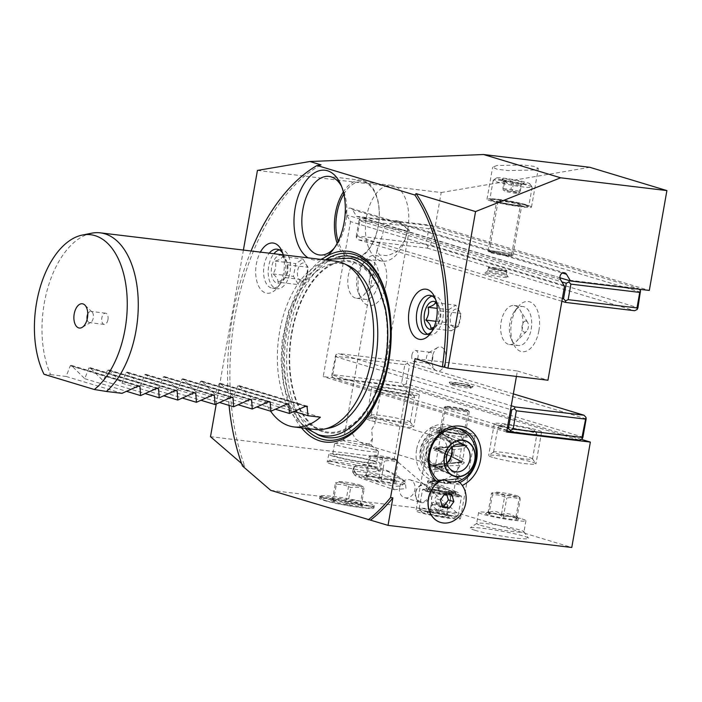 <?xml version="1.0" encoding="UTF-8"?>
<svg xmlns="http://www.w3.org/2000/svg" width="702" height="702" viewBox="0 0 702 702"><rect width="100%" height="100%" fill="white"/><g stroke="black" fill="none" stroke-linecap="round" stroke-linejoin="round"><path stroke-width="0.53" stroke-dasharray="3.51 2.63" d="M427.123 512.714L430.265 510.529L431.256 503.448L431.809 504.343L440.426 506.212L448.481 507.186L447.929 506.282L446.525 514.233C447.016 512.811 447.2 513.109 447.077 515.128C444.699 513.092 442.014 512.767 439.022 514.162C436.451 511.819 433.582 511.196 430.414 512.293C430.528 510.275 430.344 509.977 429.852 511.389C432.844 509.994 435.53 510.319 437.908 512.355C441.084 511.267 443.954 511.89 446.525 514.233L447.025 513.381L449.315 516.628A11.302 0.913 10 0 0 447.507 515.865A11.302 0.913 10 0 0 435.53 513.373A11.302 0.913 10 0 0 427.123 512.714A11.302 0.913 10 0 0 428.904 513.627A11.302 0.913 10 0 0 441.751 516.242A11.302 0.913 10 0 0 449.315 516.628M424.245 513.065A16.953 1.369 -170 0 1 421.542 511.925A16.953 1.369 -170 0 1 432.888 512.495A16.953 1.369 -170 0 1 452.158 516.426A16.953 1.369 -170 0 1 454.826 517.786A16.953 1.369 -170 0 1 442.225 516.804A16.953 1.369 -170 0 1 424.245 513.065M422.411 510.012A19.779 1.597 -170 0 1 419.252 508.678A19.779 1.597 -170 0 1 419.217 508.538A19.779 1.597 -170 0 1 433.239 509.459A19.779 1.597 -170 0 1 454.975 513.934A19.779 1.597 -170 0 1 458.169 515.408A19.779 1.597 -170 0 1 458.09 515.522A19.779 1.597 -170 0 1 443.383 514.373A19.779 1.597 -170 0 1 422.411 510.012M458.301 495.068A19.779 1.597 -170 0 1 461.46 496.402A19.779 1.597 -170 0 1 461.495 496.542A19.779 1.597 -170 0 1 447.472 495.621A19.779 1.597 -170 0 1 425.737 491.154A19.779 1.597 -170 0 1 422.543 489.671A19.779 1.597 -170 0 1 422.63 489.557A19.779 1.597 -170 0 1 437.337 490.716A19.779 1.597 -170 0 1 458.301 495.068M426.298 490.654A19.217 1.553 -170 0 1 423.28 489.11A19.217 1.553 -170 0 1 437.565 490.224A19.217 1.553 -170 0 1 457.932 494.462A19.217 1.553 -170 0 1 461.003 495.761A19.217 1.553 -170 0 1 448.148 495.103A19.217 1.553 -170 0 1 426.298 490.654M430.984 490.593A11.302 0.913 -170 0 0 432.809 491.435A11.302 0.913 10 0 0 445.235 493.989A11.302 0.913 10 0 0 453.246 494.515A11.302 0.913 10 0 0 451.421 493.673A11.302 0.913 -170 0 0 439.004 491.119A11.302 0.913 -170 0 0 430.984 490.593L445.805 406.546A11.302 0.913 10 0 0 447.63 407.397A11.302 0.913 10 0 0 463.048 410.363A11.302 0.913 10 0 0 468.067 410.477A11.302 0.913 10 0 0 468.041 410.398A11.302 0.913 10 0 0 466.242 409.635A11.302 0.913 10 0 0 450.824 406.669A11.302 0.913 10 0 0 445.858 406.484A11.302 0.913 10 0 0 445.805 406.546M450.219 407.362A12.153 0.983 10 0 0 444.875 407.16A12.153 0.983 10 0 0 450.614 409.117A12.153 0.983 10 0 0 463.364 411.328A12.153 0.983 10 0 0 468.734 411.372A12.153 0.983 10 0 0 450.219 407.362M446.323 408.081A12.715 1.027 -170 0 1 444.269 407.134A12.715 1.027 -170 0 1 453.281 407.73A12.715 1.027 -170 0 1 467.26 410.6A12.715 1.027 -170 0 1 469.313 411.556A12.715 1.027 -170 0 1 460.293 410.96A12.715 1.027 -170 0 1 446.323 408.081M463.346 432.792A12.715 1.027 10 0 0 449.377 429.914A12.715 1.027 10 0 0 440.356 429.326A12.715 1.027 10 0 0 442.409 430.273A12.715 1.027 10 0 0 456.379 433.152A12.715 1.027 10 0 0 465.4 433.739A12.715 1.027 10 0 0 463.346 432.792M434.266 429.299A22.604 1.825 -170 0 1 430.616 427.606A22.604 1.825 -170 0 1 446.647 428.659A22.604 1.825 -170 0 1 471.481 433.775A22.604 1.825 -170 0 1 475.14 435.459A22.604 1.825 -170 0 1 459.108 434.406A22.604 1.825 -170 0 1 434.266 429.299M456.809 516.988A22.604 1.825 10 0 0 431.976 511.872A22.604 1.825 10 0 0 415.944 510.819A22.604 1.825 10 0 0 419.594 512.504A22.604 1.825 10 0 0 444.436 517.62A22.604 1.825 10 0 0 460.468 518.673A22.604 1.825 10 0 0 456.809 516.988M270.744 490.365L456.818 512.758L571.77 547.481M474.921 530.273A29.668 2.404 10 0 0 508.652 537.153A29.668 2.404 10 0 0 528.501 538.153A29.668 2.404 10 0 0 523.762 536.152A29.668 2.404 10 0 0 492.313 529.615A29.668 2.404 10 0 0 470.252 527.886A29.668 2.404 10 0 0 474.921 530.273M369.48 505.923A27.597 2.229 10 0 0 339.198 499.684A27.597 2.229 10 0 0 319.594 498.385A27.597 2.229 10 0 0 324.052 500.456A27.597 2.229 10 0 0 354.405 506.695A27.597 2.229 10 0 0 373.938 507.976A27.597 2.229 10 0 0 369.48 505.923M251.062 251A192.155 107.45 -83.1 0 0 232.739 315.286A192.155 107.45 -83.1 0 0 229.071 405.396M283.204 254.861A25.29 14.145 96.9 0 1 283.713 272.253A25.29 14.145 96.9 0 1 277.272 287.802A25.29 14.145 96.9 0 1 261.047 289.821A25.29 14.145 96.9 0 1 256.353 263.996A25.29 14.145 96.9 0 1 260.389 252.115M301.448 427.825A96.077 53.721 96.9 0 1 284.705 330.984A96.077 53.721 96.9 0 1 321.7 259.494M320.665 259.371A45.209 25.281 96.9 0 1 308.178 257.871M559.933 277.773L356.519 216.33L352.492 209.635A4.238 3.501 106.8 0 0 350.737 208.222A4.238 3.501 106.8 0 0 346.016 211.855A4.238 3.501 106.8 0 0 346.525 214.926L350.552 221.613L323.218 376.605L406.949 386.679L394.234 458.801L210.495 436.688M356.519 216.33L435.319 225.807L649.297 290.444M257.441 170.41L441.189 192.523L435.319 225.807M243.401 250.07L216.251 404.045M569.638 280.247L638.487 288.531L431.239 225.93L362.39 217.646L569.462 280.651M441.189 192.523L589.82 167.304M241.567 463.478L244.796 466.268A192.155 107.45 96.9 0 1 235.065 315.567A192.155 107.45 96.9 0 1 321.025 164.882M244.796 466.268L242.471 465.988M456.818 512.758L394.234 458.801M394.059 489.706L405.984 488.618L405.37 482.186L388.601 471.718L365.742 465.286L354.896 465.821L352.983 470.805L361.574 478.404L394.059 489.706L392.567 485.995L369.515 479.694A25.43 2.053 -170 0 1 355.01 475.403A25.43 2.053 -170 0 1 378.861 477.351A25.43 2.053 -170 0 1 405.045 483.976L404.352 481.046L402.264 479.229C391.874 471.674 379.957 466.856 366.523 464.794L354.896 465.821M581.309 439.347L406.949 386.679M516.426 376.421L517.383 370.981L415.049 358.669M462.276 485.459A31.362 25.877 -73.2 0 1 462.188 485.503A22.604 18.656 -73.2 0 1 465.61 502.983A22.604 18.656 -73.2 0 1 440.54 522.411M506.625 432.002L323.218 376.605M506.853 430.721L334.029 378.518L402.869 386.802L579.554 440.172M517.383 370.981L547.955 380.221M564.522 286.249L350.552 221.613M386.056 284.573A25.29 14.145 -83.1 0 0 381.361 258.74A25.29 14.145 -83.1 0 0 365.137 260.767A25.29 14.145 -83.1 0 0 358.696 276.307A25.29 14.145 -83.1 0 0 360.67 297.841A25.29 14.145 -83.1 0 0 374.578 304.484A25.29 14.145 -83.1 0 0 386.056 284.573M538.89 330.739A25.29 14.145 -83.1 0 0 534.196 304.905A25.29 14.145 -83.1 0 0 517.971 306.932A25.29 14.145 -83.1 0 0 511.53 322.472A25.29 14.145 -83.1 0 0 513.513 344.006A25.29 14.145 -83.1 0 0 527.421 350.649A25.29 14.145 -83.1 0 0 538.89 330.739M445.63 360.995A12.232 6.844 -83.1 0 0 437.715 347.49A12.232 6.844 -83.1 0 0 432.397 356.993A12.232 6.844 -83.1 0 0 435.021 369.866A12.232 6.844 -83.1 0 0 445.63 360.995M378.343 283.09A19.638 10.986 -83.1 0 0 370.068 260.381A19.638 10.986 -83.1 0 0 362.1 264.601A19.638 10.986 -83.1 0 0 357.099 276.676A19.638 10.986 -83.1 0 0 358.634 293.392A19.638 10.986 -83.1 0 0 365.373 299.377A19.638 10.986 -83.1 0 0 378.343 283.09M279.308 249.912A19.638 10.986 96.9 0 1 281.686 249.745A19.638 10.986 96.9 0 1 289.961 272.455A19.638 10.986 96.9 0 1 276.992 288.741A19.638 10.986 96.9 0 1 268.717 266.032A19.638 10.986 96.9 0 1 273.894 253.747M282.722 253.238A19.638 10.986 96.9 0 1 283.775 255.177A19.638 10.986 96.9 0 1 285.31 271.893A19.638 10.986 96.9 0 1 280.309 283.968A19.638 10.986 96.9 0 1 272.341 288.18A19.638 10.986 96.9 0 1 264.066 265.479A19.638 10.986 96.9 0 1 269.243 253.185M362.337 259.547A19.638 10.986 96.9 0 1 367.164 263.671A19.638 10.986 96.9 0 1 369.559 282.028A19.638 10.986 96.9 0 1 363.329 295.489A19.638 10.986 96.9 0 1 356.598 298.324A19.638 10.986 96.9 0 1 355.545 298.104A19.638 10.986 96.9 0 1 348.315 275.614A19.638 10.986 96.9 0 1 361.284 259.328A19.638 10.986 96.9 0 1 362.337 259.547M281.783 255.379A14.128 7.897 96.9 0 1 285.872 259.529A14.128 7.897 96.9 0 1 283.38 280.238A14.128 7.897 96.9 0 1 276.895 283.117A14.128 7.897 96.9 0 1 271.7 266.935A14.128 7.897 96.9 0 1 281.783 255.379M277.966 282.16L284.591 278.712L285.205 277.606C287.881 273.561 288.636 269.296 287.469 264.794L286.864 261.688L282.485 256.537C281.993 258.292 279.572 259.81 275.237 261.1C276.404 265.602 275.658 269.875 272.981 273.912C276.562 276.895 278.229 279.642 277.966 282.16L298.473 284.635L293.489 276.377L295.753 263.566L302.992 259.012L307.976 267.26L305.721 280.072L298.473 284.635M275.237 261.1L295.753 263.566M282.485 256.537L302.992 259.012M301.018 281.011A9.135 5.107 96.9 0 1 297.657 270.551A9.135 5.107 96.9 0 1 304.177 263.075A9.135 5.107 96.9 0 1 307.537 273.534A9.135 5.107 96.9 0 1 301.018 281.011M287.469 264.794L307.976 267.26M285.205 277.606L305.721 280.072M272.981 273.912L293.489 276.377M373.35 274.894A5.651 3.159 96.9 0 1 374.736 276.079A5.651 3.159 96.9 0 1 373.639 285.24A5.651 3.159 96.9 0 1 371.393 285.986A5.651 3.159 96.9 0 1 369.313 279.519A5.651 3.159 96.9 0 1 373.35 274.894M531.186 329.256A19.638 10.986 -83.1 0 0 522.911 306.546A19.638 10.986 -83.1 0 0 514.935 310.767A19.638 10.986 -83.1 0 0 509.942 322.841A19.638 10.986 -83.1 0 0 511.477 339.557A19.638 10.986 -83.1 0 0 518.216 345.542A19.638 10.986 -83.1 0 0 531.186 329.256M432.142 296.077A19.638 10.986 96.9 0 1 434.52 295.911A19.638 10.986 96.9 0 1 442.795 318.62A19.638 10.986 96.9 0 1 429.835 334.907A19.638 10.986 96.9 0 1 427.562 334.178M435.556 299.403A19.638 10.986 96.9 0 1 436.609 301.342A19.638 10.986 96.9 0 1 438.145 318.059A19.638 10.986 96.9 0 1 433.152 330.133A19.638 10.986 96.9 0 1 431.669 331.756M515.18 305.712A19.638 10.986 96.9 0 1 519.998 309.836A19.638 10.986 96.9 0 1 522.402 328.194A19.638 10.986 96.9 0 1 516.172 341.655A19.638 10.986 96.9 0 1 509.433 344.489A19.638 10.986 96.9 0 1 508.38 344.27A19.638 10.986 96.9 0 1 501.158 321.779A19.638 10.986 96.9 0 1 514.127 305.493A19.638 10.986 96.9 0 1 515.18 305.712M436.407 302.518A14.128 7.897 96.9 0 1 438.715 305.695A14.128 7.897 96.9 0 1 436.223 326.404A14.128 7.897 96.9 0 1 433.222 328.94M434.02 327.167L437.425 324.877L438.048 323.771C440.724 319.726 441.47 315.461 440.303 310.96L439.706 307.853L436.679 303.931M448.587 309.731L455.835 305.177L460.819 313.425L458.555 326.237L451.316 330.8L446.332 322.543L448.587 309.731L437.17 308.362M435.319 302.702L455.835 305.177M453.852 327.176A9.135 5.107 96.9 0 1 450.491 316.716A9.135 5.107 96.9 0 1 457.02 309.24A9.135 5.107 96.9 0 1 460.38 319.7A9.135 5.107 96.9 0 1 453.852 327.176M440.303 310.96L460.819 313.425M438.048 323.771L458.555 326.237M430.809 328.325L451.316 330.8M435.951 321.297L446.332 322.543M526.193 321.06A5.651 3.159 96.9 0 1 527.579 322.244A5.651 3.159 96.9 0 1 526.474 331.405A5.651 3.159 96.9 0 1 524.236 332.151A5.651 3.159 96.9 0 1 522.156 325.684A5.651 3.159 96.9 0 1 526.193 321.06M432.678 358.792A5.651 3.159 -83.1 0 0 430.3 352.255A5.651 3.159 -83.1 0 0 429.027 352.553A5.651 3.159 -83.1 0 0 426.57 356.941A5.651 3.159 -83.1 0 0 427.781 362.89A5.651 3.159 -83.1 0 0 428.948 363.478A5.651 3.159 -83.1 0 0 432.678 358.792M411.89 355.177A5.651 3.159 96.9 0 1 415.628 350.491A5.651 3.159 96.9 0 1 418.006 357.028A5.651 3.159 96.9 0 1 414.277 361.714A5.651 3.159 96.9 0 1 411.89 355.177M402.869 386.802L403.641 385.029L401.623 382.923L404.852 364.61L336.004 356.326L335.819 354.773L338.425 353.554L511.258 405.756M334.029 378.518L332.002 376.412L332.774 374.64L401.623 382.923M403.641 385.029L406.247 383.81L582.932 437.179M332.002 376.412L331.818 374.85L335.819 354.773M507.353 427.878L331.818 374.85M332.774 374.64L336.004 356.326M406.247 383.81L409.477 365.505L407.458 363.399L407.274 361.837L338.425 353.554M404.852 364.61L407.458 363.399M586.161 418.875L409.477 365.505M335.047 356.546L510.582 409.564M513.346 393.883L407.274 361.837M467.76 386.363A12.153 0.983 -170 0 1 449.254 382.353A12.153 0.983 -170 0 1 454.615 382.397A12.153 0.983 -170 0 1 467.365 384.608A12.153 0.983 -170 0 1 473.104 386.565A12.153 0.983 -170 0 1 467.76 386.363M455.291 384.503A10.311 0.834 10 0 0 450.763 384.336A10.311 0.834 10 0 0 450.737 384.468A10.311 0.834 10 0 0 452.386 385.161A10.311 0.834 10 0 0 466.453 387.873A10.311 0.834 10 0 0 470.989 388.039A10.311 0.834 10 0 0 471.007 387.899A10.311 0.834 10 0 0 469.366 387.206A10.311 0.834 10 0 0 455.291 384.503M468.173 385.222A8.477 0.684 -170 0 1 469.524 385.793A8.477 0.684 -170 0 1 463.846 385.503A8.477 0.684 -170 0 1 454.212 383.538A8.477 0.684 -170 0 1 452.878 382.862A8.477 0.684 -170 0 1 459.187 383.353A8.477 0.684 -170 0 1 468.173 385.222M450.193 500.017A11.302 9.328 106.8 0 0 444.155 488.074A11.302 9.328 106.8 0 0 431.59 497.779A11.302 9.328 106.8 0 0 437.618 509.713A11.302 9.328 106.8 0 0 450.193 500.017M437.715 482.555L441.058 482.125A28.536 23.552 -73.2 0 1 439.724 481.309M459.731 482.581A28.536 23.552 -73.2 0 1 455.975 483.924L443.392 483.309L441.058 482.125M455.975 483.924L462.188 485.503M450.342 500.061A11.302 9.328 106.8 0 0 444.313 488.127A11.302 9.328 106.8 0 0 431.739 497.823A11.302 9.328 -73.2 0 0 437.776 509.766A11.302 9.328 -73.2 0 0 450.342 500.061M443.576 479.457C442.822 483.476 447.622 484.047 457.95 481.186M446.533 493.638L446.235 492.593L439.522 491.786L434.942 498.323L437.074 505.659L442.278 506.282M451.737 494.261L446.235 492.593M442.576 507.318L437.074 505.659M440.444 499.982L434.942 498.323M445.024 493.453L439.522 491.786M453.729 453.632A19.954 16.462 -73.2 0 1 433.854 471.244A19.954 16.462 -73.2 0 1 420.884 449.684A19.954 16.462 106.8 0 1 440.759 432.063A19.954 16.462 106.8 0 1 453.729 453.632M451.623 447.367A14.128 11.653 106.8 0 0 444.261 438.996A14.128 11.653 106.8 0 0 428.545 451.123A14.128 11.653 -73.2 0 0 436.091 466.049A14.128 11.653 -73.2 0 0 446.849 463.153A15.488 12.776 -73.2 0 1 434.389 466.953A15.488 12.776 -73.2 0 1 426.114 450.596A15.488 12.776 106.8 0 1 443.339 437.302A15.488 12.776 106.8 0 1 451.605 447.376M444.226 437.565A15.488 12.776 106.8 0 1 452.5 453.931A15.488 12.776 -73.2 0 1 435.275 467.225A15.488 12.776 -73.2 0 1 427 450.859A15.488 12.776 106.8 0 1 444.226 437.565L443.339 437.302M452.421 453.474A18.366 15.154 -73.2 0 1 434.126 469.682A18.366 15.154 -73.2 0 1 422.192 449.833A18.366 15.154 106.8 0 1 440.487 433.625A18.366 15.154 106.8 0 1 452.421 453.474M416.567 449.657A28.536 23.552 106.8 0 0 431.809 479.808A28.536 23.552 106.8 0 0 463.548 455.317A28.536 23.552 106.8 0 0 448.306 425.166A28.536 23.552 106.8 0 0 416.567 449.657M423.745 449.675A14.128 11.653 -73.2 0 1 439.461 437.548A14.128 11.653 -73.2 0 1 447.007 452.474A14.128 11.653 -73.2 0 1 431.291 464.601A14.128 11.653 -73.2 0 1 423.745 449.675M348.341 426.895L361.828 417.927L371.621 417.058L375.254 422.973L371.595 429.694L372.508 438.531L368.989 443.901L363.452 444.103L355.616 438.952L348.341 426.895M407.678 229.484L407.695 229.387A14.128 1.141 -170 0 1 409.134 230.028A14.128 1.141 -170 0 1 409.24 230.212A14.128 1.141 -170 0 1 399.912 229.659A14.128 1.141 -170 0 1 384.556 226.606L381.87 236.741L377.062 250.009L379.589 255.08L387.486 255.66L397.069 251.772L405.124 239.54L407.678 229.484M407.739 229.493A38.145 21.332 -83.1 0 0 391.663 185.381A38.145 21.332 -83.1 0 0 366.47 217.023A38.145 21.332 -83.1 0 0 382.546 261.135A38.145 21.332 -83.1 0 0 405.124 239.54A38.145 21.332 -83.1 0 0 407.739 229.493M343.848 194.103A38.145 21.332 96.9 0 1 362.127 181.827A38.145 21.332 96.9 0 1 378.202 225.939A38.145 21.332 96.9 0 1 353.009 257.581A38.145 21.332 96.9 0 1 338.162 241.312M384.556 226.606L395.928 220.595L398.297 221.042L407.695 229.387M337.153 243.287A39.558 22.122 -83.1 0 0 352.141 258.898A39.558 22.122 -83.1 0 0 378.264 226.079A39.558 22.122 -83.1 0 0 361.591 180.344A39.558 22.122 -83.1 0 0 343.331 191.944M341.576 186.416A39.558 22.122 96.9 0 1 342.611 188.487A39.558 22.122 96.9 0 1 345.7 222.165A39.558 22.122 96.9 0 1 335.635 246.481A39.558 22.122 96.9 0 1 334.134 248.245M323.596 431.212A85.898 48.034 96.9 0 1 292.006 332.862A85.898 48.034 96.9 0 1 353.334 262.583A85.898 48.034 96.9 0 1 384.924 360.933A85.898 48.034 96.9 0 1 323.596 431.212M348.657 265.768A83.134 46.49 -83.1 0 0 344.936 264.347A83.134 46.49 -83.1 0 0 285.582 332.362A83.134 46.49 -83.1 0 0 316.163 427.544A83.134 46.49 -83.1 0 0 329.124 428.123M315.382 429.501A84.775 47.403 96.9 0 1 279.659 331.484A84.775 47.403 96.9 0 1 335.635 261.17M91.585 233.213A84.775 47.403 -83.1 0 0 44.279 303.167A84.775 47.403 -83.1 0 0 50.579 374.596L44.05 374.315M50.579 374.596L66.155 376.474L70.27 365.76L71.306 365.356L84.766 378.711L88.882 367.997L89.917 367.594L103.369 380.949L107.485 370.235L108.52 369.84L121.981 383.187L126.097 372.472L127.132 372.078L140.584 385.424L144.7 374.71L145.735 374.315L159.196 387.671L163.312 376.956L164.338 376.553L177.799 389.908L181.915 379.194L182.95 378.79L196.411 392.146L200.518 381.432L201.553 381.028L215.014 394.384L219.129 383.669L220.165 383.274L233.626 396.621L237.732 385.907L238.768 385.512L252.229 398.859L264.557 400.342A84.775 47.403 -83.1 0 0 270.603 411.179M66.155 376.474L121.99 393.331M84.766 378.711L126.737 391.391M103.369 380.949L145.349 393.629M121.981 383.187L163.952 395.867M140.584 385.424L182.564 398.104M159.196 387.671L201.167 400.342M177.799 389.908L219.779 402.588M196.411 392.146L238.382 404.826M215.014 394.384L256.985 407.063M233.626 396.621L275.596 409.301M252.229 398.859L294.199 411.539M264.557 400.342L320.384 417.207M87.776 314.022A5.651 3.159 96.9 0 1 90.891 311.416A5.651 3.159 96.9 0 1 92.059 312.004A5.651 3.159 96.9 0 1 93.269 317.945A5.651 3.159 96.9 0 1 90.812 322.341A5.651 3.159 96.9 0 1 89.54 322.639A5.651 3.159 96.9 0 1 87.136 319.366M107.941 319.717A5.651 3.159 -83.1 0 0 105.563 313.18A5.651 3.159 -83.1 0 0 101.834 317.866A5.651 3.159 -83.1 0 0 104.212 324.403A5.651 3.159 -83.1 0 0 107.941 319.717M369.024 444.278A14.128 1.141 10 0 0 354.422 441.225A14.128 1.141 10 0 0 343.638 440.294A14.128 1.141 10 0 0 343.48 440.426A14.128 1.141 10 0 0 345.77 441.479A14.128 1.141 10 0 0 361.293 444.673A14.128 1.141 10 0 0 371.314 445.331A14.128 1.141 10 0 0 371.209 445.156A14.128 1.141 10 0 0 369.024 444.278M374.921 449.921A22.324 1.808 -170 0 1 378.369 451.316A22.324 1.808 -170 0 1 378.527 451.588A22.324 1.808 -170 0 1 362.697 450.552A22.324 1.808 -170 0 1 338.171 445.498A22.324 1.808 -170 0 1 334.564 443.839A22.324 1.808 -170 0 1 334.801 443.629A22.324 1.808 -170 0 1 351.834 445.094A22.324 1.808 -170 0 1 374.921 449.921M372.964 461.021A22.324 1.808 10 0 0 348.438 455.967A22.324 1.808 10 0 0 332.608 454.931A22.324 1.808 10 0 0 336.214 456.598A22.324 1.808 10 0 0 360.74 461.644A22.324 1.808 10 0 0 376.57 462.679A22.324 1.808 10 0 0 372.964 461.021M333.038 456.212A26.185 2.115 -170 0 1 328.808 454.255A26.185 2.115 -170 0 1 347.402 455.484A26.185 2.115 -170 0 1 376.14 461.398A26.185 2.115 -170 0 1 380.379 463.346A26.185 2.115 -170 0 1 361.837 462.144A26.185 2.115 -170 0 1 333.038 456.212M324.526 498.113A27.518 2.229 -170 0 1 320.13 496.244A27.518 2.229 -170 0 1 320.077 496.051A27.518 2.229 -170 0 1 339.628 497.341A27.518 2.229 -170 0 1 369.831 503.562A27.518 2.229 -170 0 1 374.28 505.607A27.518 2.229 -170 0 1 374.166 505.773A27.518 2.229 -170 0 1 353.729 504.176A27.518 2.229 -170 0 1 324.526 498.113M331.441 464.092A26.43 2.141 -170 0 1 327.167 462.109A26.43 2.141 -170 0 1 327.29 461.96A26.43 2.141 -170 0 1 346.963 463.504A26.43 2.141 -170 0 1 374.956 469.322A26.43 2.141 -170 0 1 379.168 471.103A26.43 2.141 -170 0 1 379.229 471.288A26.43 2.141 -170 0 1 360.512 470.068A26.43 2.141 -170 0 1 331.441 464.092M326.026 500.693A25.202 2.036 -170 0 1 321.999 498.982A25.202 2.036 -170 0 1 338.89 499.842A25.202 2.036 -170 0 1 367.506 505.686A25.202 2.036 -170 0 1 371.472 507.704A25.202 2.036 -170 0 1 352.764 506.247A25.202 2.036 -170 0 1 326.026 500.693M373.332 466.725A23.965 1.939 -170 0 1 377.158 468.339A23.965 1.939 -170 0 1 361.161 467.541A23.965 1.939 -170 0 1 333.889 461.977A23.965 1.939 -170 0 1 330.124 460.047A23.965 1.939 -170 0 1 347.964 461.451A23.965 1.939 -170 0 1 373.332 466.725M360.196 504.799A16.313 1.316 10 0 0 345.84 501.684A16.313 1.316 10 0 0 332.406 500.07A16.313 1.316 10 0 0 330.774 500.254A16.313 1.316 10 0 0 333.336 501.57A16.313 1.316 10 0 0 347.692 504.685A16.313 1.316 10 0 0 361.118 506.3A16.313 1.316 10 0 0 362.794 505.905A16.313 1.316 10 0 0 360.196 504.799L361.03 503.395L361.118 506.3C357.142 502.913 352.667 502.378 347.692 504.685C343.41 500.798 338.618 499.754 333.336 501.57L333.099 498.639L332.406 500.07C337.39 497.762 341.865 498.297 345.84 501.684C351.132 499.877 355.914 500.912 360.196 504.799L363.215 487.679C358.661 485.31 353.869 484.275 348.859 484.564C344.612 482.695 340.137 482.16 335.424 482.95L339.25 481.677A11.302 0.913 10 0 0 340.882 482.651A11.302 0.913 10 0 0 354.22 485.345A11.302 0.913 10 0 0 361.179 485.547A11.302 0.913 10 0 0 359.494 484.889A11.302 0.913 10 0 0 348.017 482.476A11.302 0.913 10 0 0 339.25 481.677M333.336 501.57L336.355 484.45C341.383 484.161 346.165 485.196 350.71 487.565C355.423 486.776 359.898 487.311 364.136 489.18C364.066 487.355 363.759 486.855 363.215 487.679L363.759 487.328L361.179 485.547M332.406 500.07L335.424 482.95C335.968 482.125 336.284 482.625 336.355 484.45M347.692 504.685L350.71 487.565M361.118 506.3L364.136 489.18M345.84 501.684L348.859 484.564M405.045 483.976L403.352 484.047C401.851 485.977 398.253 486.635 392.567 485.995M352.667 471.955L353.343 468.12L355.94 473.657A28.256 2.29 -170 0 1 352.72 472.156A28.256 2.29 -170 0 1 352.667 471.955A28.256 2.29 -170 0 1 371.498 473.095A28.256 2.29 -170 0 1 402.264 479.229M353.343 468.12L356.019 465.373M355.94 473.657L369.515 479.694M403.352 484.047A24.017 1.939 -170 0 1 374.227 480.537M393.962 481.318A16.953 1.369 10 0 0 375.982 477.579A16.953 1.369 10 0 0 363.382 476.597A16.953 1.369 10 0 0 366.049 477.957A16.953 1.369 10 0 0 385.319 481.888A16.953 1.369 10 0 0 396.665 482.458A16.953 1.369 10 0 0 393.962 481.318M366.69 477.395L366.444 474.464L365.76 475.895C370.735 473.569 375.219 474.104 379.185 477.509C384.477 475.684 389.259 476.719 393.541 480.624L394.375 479.22L394.471 482.125C390.496 478.72 386.021 478.185 381.046 480.51C376.763 476.605 371.972 475.57 366.69 477.395L370.094 458.046C375.175 457.441 379.966 458.485 384.45 461.17C389.224 460.056 393.699 460.6 397.885 462.785C397.858 460.635 397.551 460.135 396.955 461.284C392.453 458.599 387.671 457.555 382.599 458.169C378.404 455.984 373.929 455.44 369.164 456.546L371.849 455.177A12.399 1 10 0 0 373.71 456.221A12.399 1 10 0 0 388.153 459.143A12.399 1 10 0 0 396.033 459.441A12.399 1 10 0 0 394.12 458.678A12.399 1 10 0 0 381.335 456.002A12.399 1 10 0 0 371.849 455.177M396.033 459.441L397.578 460.723L396.955 461.284L393.541 480.624M394.471 482.125L397.885 462.785M365.76 475.895L369.164 456.546C369.77 455.405 370.077 455.905 370.094 458.046M379.185 477.509L382.599 458.169M381.046 480.51L384.45 461.17M496.876 165.54L492.637 167.19L497.086 169.226L508.002 170.568L534.09 170.016L538.329 168.366L533.88 166.33L522.964 164.988L496.876 165.54M527.851 205.396A22.604 1.825 10 0 0 503.018 200.289A22.604 1.825 10 0 0 486.977 199.236A22.604 1.825 10 0 0 490.637 200.921A22.604 1.825 10 0 0 515.47 206.037A22.604 1.825 10 0 0 531.502 207.081A22.604 1.825 10 0 0 527.851 205.396M525.061 205.063A19.217 1.553 10 0 0 503.211 200.605A19.217 1.553 10 0 0 490.365 199.956A19.217 1.553 10 0 0 493.427 201.255A19.217 1.553 10 0 0 513.794 205.493A19.217 1.553 10 0 0 528.079 206.607A19.217 1.553 10 0 0 525.061 205.063M525.622 204.563A19.779 1.597 10 0 0 503.887 200.088A19.779 1.597 10 0 0 489.864 199.166A19.779 1.597 10 0 0 489.899 199.307A19.779 1.597 10 0 0 493.058 200.649A19.779 1.597 10 0 0 514.031 205.002A19.779 1.597 10 0 0 528.738 206.16A19.779 1.597 10 0 0 528.817 206.037A19.779 1.597 10 0 0 525.622 204.563M496.384 181.783A19.779 1.597 10 0 0 518.12 186.258A19.779 1.597 10 0 0 532.142 187.18A19.779 1.597 10 0 0 532.107 187.039A19.779 1.597 10 0 0 528.948 185.705A19.779 1.597 10 0 0 507.985 181.344A19.779 1.597 10 0 0 493.278 180.195A19.779 1.597 10 0 0 493.19 180.309A19.779 1.597 10 0 0 496.384 181.783M499.201 179.291A16.953 1.369 10 0 0 518.471 183.222A16.953 1.369 10 0 0 529.817 183.792A16.953 1.369 10 0 0 527.114 182.652A16.953 1.369 10 0 0 509.143 178.913A16.953 1.369 10 0 0 496.533 177.922A16.953 1.369 10 0 0 499.201 179.291M503.852 179.852A11.302 0.913 -170 0 1 502.053 179.089A11.302 0.913 -170 0 1 509.608 179.466A11.302 0.913 -170 0 1 522.463 182.09A11.302 0.913 -170 0 1 524.236 183.003A11.302 0.913 -170 0 1 515.83 182.345A11.302 0.913 -170 0 1 503.852 179.852M513.452 183.354L512.048 191.304L503.439 189.435L502.878 188.531L510.933 189.496L519.55 191.374L520.103 192.269L521.507 184.328C521.024 185.74 520.831 185.433 520.954 183.424C517.778 184.521 514.908 183.889 512.337 181.555C509.354 182.95 506.66 182.625 504.282 180.589C504.168 182.599 504.352 182.897 504.835 181.485C507.406 183.827 510.275 184.45 513.452 183.354C515.83 185.389 518.524 185.714 521.507 184.328L521.095 185.188L524.236 183.003M502.053 179.089L504.334 182.327L504.835 181.485L503.062 189.768L504.501 190.962A6.853 0.553 -170 0 1 508.862 191.128A6.853 0.553 -170 0 1 516.839 192.743A6.853 0.553 -170 0 1 517.865 193.322A6.853 0.553 -170 0 1 512.627 192.866A6.853 0.553 -170 0 1 505.563 191.383A6.853 0.553 -170 0 1 504.501 190.962M517.865 193.322L520.103 192.269L512.048 191.304M504.282 180.589L502.878 188.531M512.337 181.555L510.933 189.496M520.954 183.424L519.55 191.374M638.487 288.531L639.145 289.215M640.689 292.19L433.441 229.589L431.423 227.483L431.239 225.93M433.441 229.589L430.703 245.13L428.097 246.341L426.079 244.235L428.817 228.703L359.968 220.419L359.784 218.866L362.39 217.646M428.817 228.703L431.423 227.483M562.381 298.42L356.274 236.17L359.012 220.639L561.925 281.923M359.012 220.639L359.784 218.866M561.872 301.272L358.476 239.83L356.458 237.724L356.274 236.17M430.703 245.13L637.951 307.722M426.079 244.235L357.23 235.951L359.968 220.419M357.23 235.951L356.458 237.724M358.476 239.83L427.325 248.122L428.097 246.341M427.325 248.122L634.573 310.714M503.097 277.264A12.153 0.983 10 0 0 508.467 277.299A12.153 0.983 10 0 0 489.952 273.289A12.153 0.983 10 0 0 484.617 273.096A12.153 0.983 10 0 0 490.347 275.052A12.153 0.983 10 0 0 503.097 277.264M502.062 274.026A9.328 0.755 10 0 0 506.203 274.122A9.328 0.755 10 0 0 506.177 274.052A9.328 0.755 10 0 0 491.97 270.981A9.328 0.755 10 0 0 487.872 270.832A9.328 0.755 10 0 0 487.837 270.884A9.328 0.755 10 0 0 492.602 272.402A9.328 0.755 10 0 0 502.062 274.026M489.978 267.971A9.328 0.755 -170 0 1 488.487 267.339A9.328 0.755 -170 0 1 488.469 267.278A9.328 0.755 -170 0 1 492.611 267.374A9.328 0.755 -170 0 1 505.326 269.822A9.328 0.755 -170 0 1 506.835 270.516A9.328 0.755 -170 0 1 506.791 270.568A9.328 0.755 -170 0 1 502.693 270.419A9.328 0.755 -170 0 1 489.978 267.971M504.484 270.568A8.477 0.684 10 0 0 494.849 268.603A8.477 0.684 10 0 0 489.171 268.313A8.477 0.684 10 0 0 490.531 268.892A8.477 0.684 10 0 0 499.517 270.753A8.477 0.684 10 0 0 505.817 271.253A8.477 0.684 10 0 0 504.484 270.568M480.545 525.289A24.017 1.939 10 0 0 506.941 530.721A24.017 1.939 10 0 0 523.973 531.835A24.017 1.939 10 0 0 523.92 531.668A24.017 1.939 10 0 0 520.085 530.045A24.017 1.939 10 0 0 494.629 524.754A24.017 1.939 10 0 0 476.772 523.35A24.017 1.939 10 0 0 476.667 523.49A24.017 1.939 10 0 0 480.545 525.289M522.042 518.945A24.017 1.939 -170 0 1 525.93 520.744A24.017 1.939 -170 0 1 508.889 519.62A24.017 1.939 -170 0 1 482.502 514.189A24.017 1.939 -170 0 1 478.624 512.399A24.017 1.939 -170 0 1 495.656 513.513A24.017 1.939 -170 0 1 522.042 518.945M516.233 518.251A16.953 1.369 10 0 0 498.262 514.513A16.953 1.369 10 0 0 485.652 513.522A16.953 1.369 10 0 0 488.32 514.891A16.953 1.369 10 0 0 507.59 518.822A16.953 1.369 10 0 0 518.936 519.392A16.953 1.369 10 0 0 516.233 518.251M488.961 514.329L488.715 511.389L488.03 512.829C493.015 510.503 497.49 511.038 501.456 514.443C506.747 512.618 511.53 513.653 515.812 517.558L516.646 516.145L516.742 519.059C512.767 515.654 508.292 515.119 503.316 517.444C499.034 513.539 494.252 512.504 488.961 514.329L492.365 494.98C497.446 494.375 502.237 495.41 506.721 498.095C511.495 496.99 515.97 497.534 520.156 499.719C520.129 497.569 519.822 497.069 519.226 498.218C514.724 495.524 509.942 494.489 504.87 495.094C500.675 492.909 496.2 492.374 491.444 493.48L494.12 492.111A12.399 1 10 0 0 495.981 493.155A12.399 1 10 0 0 510.424 496.077A12.399 1 10 0 0 518.304 496.375A12.399 1 10 0 0 516.391 495.603A12.399 1 10 0 0 503.606 492.936A12.399 1 10 0 0 494.12 492.111M518.304 496.375L519.849 497.657L519.226 498.218L515.812 517.558M516.742 519.059L520.156 499.719M488.03 512.829L491.444 493.48C492.041 492.339 492.348 492.839 492.365 494.98M501.456 514.443L504.87 495.094M503.316 517.444L506.721 498.095M446.858 504.756L448.297 505.949L447.929 506.282L431.256 503.448L433.494 502.395A6.853 0.553 10 0 0 434.52 502.974A6.853 0.553 10 0 0 442.497 504.589A6.853 0.553 10 0 0 446.858 504.756A6.853 0.553 10 0 0 445.805 504.326A6.853 0.553 10 0 0 438.732 502.851A6.853 0.553 10 0 0 433.494 502.395M430.414 512.293L431.809 504.343M439.022 514.162L440.426 506.212M447.077 515.128L448.481 507.186M437.908 512.355L439.312 504.413M415.487 492.62A9.328 7.696 106.8 0 0 420.463 502.465A9.328 7.696 106.8 0 0 430.835 494.462A9.328 7.696 106.8 0 0 425.86 484.617A9.328 7.696 106.8 0 0 415.487 492.62M429.677 494.243A8.477 6.994 -73.2 0 1 421.235 501.728A8.477 6.994 -73.2 0 1 415.724 492.567A8.477 6.994 106.8 0 1 424.166 485.082A8.477 6.994 106.8 0 1 429.677 494.243M399.587 487.82A9.328 7.696 106.8 0 0 404.571 497.665A9.328 7.696 106.8 0 0 414.943 489.663A9.328 7.696 106.8 0 0 409.959 479.817A9.328 7.696 106.8 0 0 399.587 487.82M381.695 389.198A16.953 1.369 -170 0 1 379.027 387.837A16.953 1.369 -170 0 1 391.637 388.82A16.953 1.369 -170 0 1 409.608 392.558A16.953 1.369 -170 0 1 412.311 393.699A16.953 1.369 -170 0 1 400.974 393.129A16.953 1.369 -170 0 1 381.695 389.198M378.887 391.69A19.779 1.597 -170 0 1 375.684 390.215A19.779 1.597 -170 0 1 375.772 390.101A19.779 1.597 -170 0 1 390.479 391.251A19.779 1.597 -170 0 1 411.442 395.612A19.779 1.597 -170 0 1 414.601 396.946A19.779 1.597 -170 0 1 414.645 397.086A19.779 1.597 -170 0 1 400.614 396.165A19.779 1.597 -170 0 1 378.887 391.69M375.886 388.496A24.017 1.939 -170 0 1 371.999 386.705A24.017 1.939 -170 0 1 389.04 387.829A24.017 1.939 -170 0 1 415.426 393.26A24.017 1.939 -170 0 1 419.305 395.05A24.017 1.939 -170 0 1 402.272 393.927A24.017 1.939 -170 0 1 375.886 388.496M370.261 420.393A24.017 1.939 -170 0 1 366.374 418.603A24.017 1.939 -170 0 1 366.479 418.462A24.017 1.939 -170 0 1 384.336 419.866A24.017 1.939 -170 0 1 409.801 425.158A24.017 1.939 -170 0 1 413.636 426.781A24.017 1.939 -170 0 1 413.68 426.948A24.017 1.939 -170 0 1 396.648 425.833A24.017 1.939 -170 0 1 370.261 420.393M410.24 422.051A19.779 1.597 -170 0 0 410.205 421.911A19.779 1.597 -170 0 0 407.046 420.577A19.779 1.597 10 0 0 386.074 416.216A19.779 1.597 10 0 0 371.367 415.066A19.779 1.597 10 0 0 371.279 415.18A19.779 1.597 10 0 0 374.482 416.655A19.779 1.597 -170 0 0 396.218 421.13A19.779 1.597 -170 0 0 410.24 422.051L414.645 397.086M498.157 425.43A24.017 1.939 -170 0 1 494.269 423.639A24.017 1.939 -170 0 1 511.31 424.754A24.017 1.939 -170 0 1 537.697 430.186A24.017 1.939 -170 0 1 541.575 431.984A24.017 1.939 -170 0 1 524.543 430.861A24.017 1.939 -170 0 1 498.157 425.43M503.966 426.132A16.953 1.369 -170 0 1 501.307 424.763A16.953 1.369 -170 0 1 513.908 425.754A16.953 1.369 -170 0 1 531.879 429.492A16.953 1.369 -170 0 1 534.591 430.633A16.953 1.369 -170 0 1 523.244 430.063A16.953 1.369 -170 0 1 503.966 426.132M492.532 457.327A24.017 1.939 -170 0 1 488.645 455.537A24.017 1.939 -170 0 1 488.75 455.396A24.017 1.939 -170 0 1 506.607 456.8A24.017 1.939 -170 0 1 532.072 462.091A24.017 1.939 -170 0 1 535.907 463.706A24.017 1.939 -170 0 1 535.951 463.882A24.017 1.939 -170 0 1 518.918 462.758A24.017 1.939 -170 0 1 492.532 457.327M532.511 458.985A19.779 1.597 -170 0 0 532.476 458.845A19.779 1.597 -170 0 0 529.317 457.511A19.779 1.597 10 0 0 508.345 453.15A19.779 1.597 10 0 0 493.638 452A19.779 1.597 10 0 0 493.559 452.114A19.779 1.597 10 0 0 496.753 453.589A19.779 1.597 -170 0 0 518.488 458.064A19.779 1.597 -170 0 0 532.511 458.985L536.916 434.02A19.779 1.597 -170 0 1 522.885 433.099A19.779 1.597 -170 0 1 501.158 428.624A19.779 1.597 -170 0 1 497.955 427.149A19.779 1.597 -170 0 1 498.043 427.035A19.779 1.597 -170 0 1 512.75 428.185A19.779 1.597 -170 0 1 533.713 432.546A19.779 1.597 -170 0 1 536.872 433.88A19.779 1.597 -170 0 1 536.916 434.02M506.405 255.765A11.302 0.913 -170 0 1 490.988 252.799A11.302 0.913 -170 0 1 489.189 252.036A11.302 0.913 -170 0 1 489.162 251.957A11.302 0.913 -170 0 1 494.182 252.071A11.302 0.913 -170 0 1 509.599 255.037A11.302 0.913 -170 0 1 511.425 255.879A11.302 0.913 -170 0 1 511.372 255.949A11.302 0.913 -170 0 1 506.405 255.765M507.011 255.072A12.153 0.983 -170 0 1 488.495 251.062A12.153 0.983 -170 0 1 493.866 251.105A12.153 0.983 -170 0 1 506.616 253.317A12.153 0.983 -170 0 1 512.355 255.265A12.153 0.983 -170 0 1 507.011 255.072M520.375 205.124A11.302 0.913 10 0 1 512.355 204.598A11.302 0.913 10 0 1 499.938 202.044A11.302 0.913 -170 0 1 498.113 201.193A11.302 0.913 -170 0 1 506.133 201.72A11.302 0.913 -170 0 1 518.55 204.282A11.302 0.913 10 0 1 520.375 205.124L511.425 255.879M498.78 201.904A12.715 1.027 10 0 0 512.75 204.773A12.715 1.027 10 0 0 521.77 205.37A12.715 1.027 10 0 0 519.708 204.422A12.715 1.027 10 0 0 505.738 201.544A12.715 1.027 10 0 0 496.718 200.947A12.715 1.027 10 0 0 498.78 201.904M489.97 251.825A12.715 1.027 10 0 0 503.939 254.703A12.715 1.027 10 0 0 512.96 255.291A12.715 1.027 10 0 0 510.907 254.343A12.715 1.027 10 0 0 496.937 251.474A12.715 1.027 10 0 0 487.916 250.877A12.715 1.027 10 0 0 489.97 251.825M440.452 430.045C437.364 430.098 435.951 430.633 436.223 431.66L439.145 431.3L440.18 432.827L441.47 431.581L440.689 430.08L439.145 431.3L436.214 431.651L467.023 445.673L433.283 448.288L464.092 462.311L430.344 464.935L461.161 478.939L427.413 481.581L455.844 492.786L455.063 491.295L453.518 492.514L454.308 494.006L455.844 492.786L427.413 481.581L427.957 483.037L429.598 484.029L444.761 489.531L454.062 493.892M439.276 489.548C438.759 491.198 438.539 491.084 438.636 489.206C439.162 487.548 439.382 487.662 439.276 489.548C438.759 491.198 438.539 491.084 438.636 489.206C439.162 487.548 439.382 487.662 439.276 489.548M436.214 431.651L467.023 445.673C466.444 443.234 465.25 441.698 463.452 441.075L438.627 431.116L439.004 432.142L441.47 431.581L438.996 432.142L464.241 445.191L436.065 448.78L461.311 461.828L433.125 465.426L458.371 478.457L430.194 482.072L453.518 492.514L430.194 482.072L429.484 482.915L455.08 482.239C459.731 481.089 461.749 479.984 461.144 478.939L459.468 475.675C456.133 473.28 451.017 470.919 444.12 468.611L432.748 464.391L433.125 465.426L458.371 478.457L430.194 482.072M441.918 430.379L440.917 428.711L439.68 429.852L440.68 431.519L441.918 430.379M352.492 209.635L562.46 273.052M560.494 279.554L346.525 214.926M385.047 378.202A94.015 52.571 -83.1 0 0 385.126 377.93A94.015 52.571 -83.1 0 0 388.715 362.188A94.015 52.571 -83.1 0 0 391.154 327.816A94.015 52.571 -83.1 0 0 391.146 327.544M325.421 259.942A94.015 52.571 -83.1 0 0 287.013 331.467A94.015 52.571 -83.1 0 0 305.168 428.273M338.32 256.941A91.418 51.123 -83.1 0 0 289.084 331.967A91.418 51.123 -83.1 0 0 316.979 434.248M373.894 397.446A86.75 48.508 96.9 0 1 313.206 426.579A86.75 48.508 96.9 0 1 291.611 332.73A86.75 48.508 96.9 0 1 337.636 261.723A86.75 48.508 96.9 0 1 384.871 306.204M138.004 386.214L70.27 365.76M72.245 365.996L138.522 386.012M156.607 388.452L88.882 367.997M90.856 368.234L157.125 388.25M175.219 390.689L107.485 370.235M109.459 370.472L175.728 390.487M193.822 392.936L126.097 372.472M128.071 372.709L194.34 392.725M212.434 395.173L144.7 374.71M146.674 374.947L212.943 394.972M231.037 397.411L163.312 376.956M165.277 377.193L231.555 397.209M249.649 399.649L181.915 379.194M183.889 379.431L250.158 399.447M268.252 401.886L200.518 381.432M202.492 381.669L268.769 401.684M286.864 404.124L219.129 383.669M221.104 383.906L287.372 403.922M305.467 406.37L237.732 385.907M239.707 386.144L305.984 406.16M365.742 465.286L366.523 464.794M440.18 432.827L438.294 432.985L439.004 432.142L464.241 445.191L436.065 448.78L461.311 461.828L433.125 465.426L432.414 466.277L458.81 465.47C463.057 464.092 464.821 463.039 464.083 462.311C464.768 460.591 462.855 457.932 450.57 453.246L435.688 447.753L436.065 448.78L435.345 449.631L445.375 449.534C453.58 449.833 459.959 449.35 464.496 448.087L467.023 445.673L433.283 448.288L464.092 462.311L430.344 464.935L461.161 478.939L427.413 481.581C428.852 480.37 425.886 480.203 433.775 479.966L452.808 479.729L458.371 478.474L454.808 475.974L434.564 468.199C430.844 466.786 429.44 465.698 430.344 464.935L432.274 463.495C435.705 462.916 455.826 464.285 460.661 462.153L461.311 461.802L460.179 460.775C455.484 458.046 449.262 455.449 441.514 452.974C429.431 448.473 434.915 450.14 433.283 448.297L435.187 446.849L450.157 446.788C456.528 446.805 461.03 446.367 463.662 445.48L464.259 445.147L462.03 443.436C458.854 441.058 444.331 436.468 438.25 434.038L436.232 431.66M421.542 511.925L419.252 508.678M454.826 517.786L458.09 515.522M458.169 515.408L461.495 496.542M419.217 508.538L422.543 489.671M423.28 489.11L422.63 489.557M461.003 495.761L461.46 496.402M453.246 494.515L468.067 410.477M445.858 406.484L444.875 407.16M468.041 410.398L468.734 411.372M444.269 407.134L440.356 429.326M469.313 411.556L465.4 433.739M430.616 427.606L415.944 510.819M475.14 435.459L460.468 518.673M350.737 208.222L564.706 272.85M362.1 264.601L365.137 260.767M277.036 249.184L281.686 249.745M361.284 259.328L370.068 260.381M286.864 261.688L285.872 259.529M284.591 278.712L283.38 280.238M272.341 288.18L276.992 288.741M356.598 298.324L365.373 299.377M280.309 283.968L277.272 287.802M283.775 255.177L281.739 250.728M374.736 276.079L367.164 263.671M373.639 285.24L363.329 295.489M358.634 293.392L360.67 297.841M514.935 310.767L517.971 306.932M429.87 295.349L434.52 295.911M514.127 305.493L522.911 306.546M439.706 307.853L438.715 305.695M437.425 324.877L436.223 326.404M425.175 334.345L429.835 334.907M509.433 344.489L518.216 345.542M433.152 330.133L430.115 333.968M436.609 301.342L434.573 296.893M527.579 322.244L519.998 309.836M526.474 331.405L516.172 341.655M511.477 339.557L513.513 344.006M429.027 352.553L437.715 347.49M430.3 352.255L415.628 350.491M428.948 363.478L414.277 361.714M427.781 362.89L435.021 369.866M450.737 384.468L449.254 382.353M470.989 388.039L473.104 386.565M469.524 385.793L471.007 387.899M452.878 382.862L450.763 384.336M457.915 428.413A28.256 28.256 0 0 0 430.115 476.702A28.256 28.256 0 0 0 458.169 481.335M462.381 444.471L444.261 438.996M454.212 471.525L436.091 466.049M435.275 467.225L434.389 466.953M431.809 479.808L443.392 483.309M448.306 425.166L461.451 429.133M371.621 417.058L439.461 437.548M409.24 230.212L375.254 422.973M391.663 185.381L362.127 181.827M382.546 261.135L353.009 257.581M361.591 180.344L329.036 176.421M352.141 258.898L319.577 254.975M335.635 246.481L332.599 250.316M342.611 188.487L340.575 184.038M384.977 378.466L388.715 362.179L391.137 327.264M306.484 428.431L299.026 421.007L290.663 407.353L283.239 383.222L281.107 360.898L282.178 340.365L288.654 310.916L306.862 276.228L326.737 260.1M139.505 385.96L71.306 365.356M158.117 388.197L89.917 367.594M176.72 390.435L108.52 369.84M195.331 392.672L127.132 372.078M213.934 394.919L145.735 374.315M232.546 397.156L164.338 376.553M251.149 399.394L182.95 378.79M269.761 401.632L201.553 381.028M288.364 403.869L220.165 383.274M306.976 406.107L238.768 385.512M90.812 322.341L82.125 327.404M92.059 312.004L84.819 305.028M105.563 313.18L90.891 311.416M104.212 324.403L89.54 322.639M377.062 250.009L343.48 440.426M372.508 438.531L371.314 445.331M363.452 444.103L431.291 464.601M371.209 445.156L378.369 451.316M343.638 440.294L334.801 443.629M334.564 443.839L332.608 454.931M378.527 451.588L376.57 462.679M320.077 496.051L319.594 498.385M328.808 454.255L327.167 462.109M321.999 498.982L320.13 496.244M371.472 507.704L374.166 505.773M374.28 505.607L373.938 507.976M380.379 463.346L379.229 471.288M377.158 468.339L379.168 471.103M330.124 460.047L327.29 461.96M333.099 498.639L330.774 500.254M361.03 503.395L362.794 505.905M398.297 221.042L409.134 230.028M404.352 481.046L405.37 482.186M366.444 474.464L363.382 476.597M394.375 479.22L396.665 482.458M355.01 475.403L352.72 472.156M486.977 199.236L492.628 167.19M531.502 207.081L538.329 168.366M490.365 199.956L489.899 199.307M528.079 206.607L528.738 206.16M532.142 187.18L528.817 206.037M529.817 183.792L532.107 187.039M496.533 177.922L493.278 180.195M493.19 180.309L489.864 199.166M506.177 274.052L508.467 277.299M487.872 270.832L484.617 273.096M488.469 267.278L487.837 270.884M489.171 268.313L488.487 267.339M506.835 270.516L506.203 274.122M505.817 271.253L506.791 270.568M523.92 531.668L528.501 538.153M525.93 520.744L523.973 531.835M488.715 511.389L485.652 513.522M516.646 516.145L518.936 519.392M478.624 512.399L476.667 523.49M476.772 523.35L470.252 527.886M404.571 497.665L420.463 502.465M409.959 479.817L425.86 484.617M379.027 387.837L375.772 390.101M371.999 386.705L366.374 418.603M371.367 415.066L366.479 418.462M410.205 421.911L413.636 426.781M419.305 395.05L413.68 426.948M412.311 393.699L414.601 396.946M371.279 415.18L375.684 390.215M494.269 423.639L488.645 455.537M493.638 452L488.75 455.396M532.476 458.845L535.907 463.706M541.575 431.984L535.951 463.882M534.591 430.633L536.872 433.88M501.307 424.763L498.043 427.035M493.559 452.114L497.955 427.149M489.189 252.036L488.495 251.062M498.113 201.193L489.162 251.957M511.372 255.949L512.355 255.265M512.96 255.291L521.77 205.37M487.916 250.877L496.718 200.947M454.308 494.006L456.177 494.699L455.721 493.524L456.554 492.576C455.396 493.497 429.299 488.899 428.545 487.636L429.001 488.811L428.167 489.768L438.741 490.768M455.063 491.295C458.143 492.392 459.292 493.295 458.503 494.015C457.046 494.796 461.337 496.472 446.454 494.498C438.434 493.392 426.465 490.531 427.062 489.996L426.219 488.32L427.562 487.039C427.825 486.609 431.704 486.925 439.18 487.978M455.273 491.4L449.21 488.329L429.808 481.028L430.194 482.081M439.926 432.801C447.306 434.784 455.203 436.214 463.61 437.083C470.007 437.416 467.672 436.512 468.769 435.767C467.997 434.696 470.498 434.635 464.364 432.765C456.37 430.747 448.56 429.396 440.917 428.711M440.68 431.519C447.446 431.765 466.303 435.688 466.453 436.451L465.988 435.275L466.821 434.327C465.865 434.977 446.753 432.099 440.689 430.08"/><path stroke-width="1.05" d="M229.071 405.396A192.155 107.45 -83.1 0 0 242.471 465.988L270.744 490.365L388.03 525.368L392.874 497.876L390.549 497.595L415.049 358.669L442.383 366.927A192.155 107.45 -83.1 0 0 414.926 195.033L317.111 165.488A192.155 107.45 -83.1 0 0 251.062 251M581.309 439.347L590.356 442.084L571.77 547.481L388.03 525.368M368.243 519.813A192.155 107.45 -83.1 0 0 390.549 497.595M409.196 310.161A25.29 14.145 96.9 0 1 420.665 290.242A25.29 14.145 96.9 0 1 434.573 296.893A25.29 14.145 96.9 0 1 436.556 318.418A25.29 14.145 96.9 0 1 430.115 333.968A25.29 14.145 96.9 0 1 413.89 335.986A25.29 14.145 96.9 0 1 409.196 310.161M260.389 252.115A25.29 14.145 96.9 0 1 281.739 250.728A25.29 14.145 96.9 0 1 283.204 254.861M321.7 259.494A96.077 53.721 96.9 0 1 323.631 258.117A45.209 25.281 96.9 0 1 320.665 259.371M308.178 257.871A45.209 25.281 96.9 0 1 295.2 207.757A45.209 25.281 96.9 0 1 315.707 172.148A45.209 25.281 96.9 0 1 340.575 184.038A45.209 25.281 96.9 0 1 344.112 222.525A45.209 25.281 96.9 0 1 332.599 250.316A45.209 25.281 96.9 0 1 326.562 256.274A96.077 53.721 96.9 0 1 391.137 327.264A96.077 53.721 96.9 0 1 388.636 362.381A96.077 53.721 96.9 0 1 384.977 378.466A96.077 53.721 96.9 0 1 301.448 427.825M414.926 195.033L416.119 193.612A192.155 107.45 96.9 0 1 444.708 367.207L447.946 368.181L475.561 211.565L416.119 193.612M442.383 366.927L444.708 367.207M447.946 368.181L547.955 380.221L564.522 286.249L560.494 279.554A4.238 3.501 -73.2 0 1 559.994 276.491A4.238 3.501 -73.2 0 1 564.706 272.85A4.238 3.501 -73.2 0 1 566.47 274.263L570.498 280.958L649.297 290.444L666.9 190.584L560.635 177.799L475.561 211.565M317.111 165.488L321.025 164.882L309.872 161.513L257.441 170.41L243.401 250.07M216.251 404.045L210.495 436.688L241.567 463.478M570.498 280.958L559.933 277.773M666.9 190.584L589.82 167.304L483.555 154.519L560.635 177.799M309.872 161.513L483.555 154.519M590.356 442.084L506.625 432.002L516.426 376.421M440.54 522.411A22.604 18.656 -73.2 0 1 428.395 498.508A22.604 18.656 -73.2 0 1 437.715 482.555A31.362 25.877 -73.2 0 1 428.913 453.808A31.362 25.877 -73.2 0 1 460.161 426.132A31.362 25.877 -73.2 0 1 480.545 460.029A31.362 25.877 -73.2 0 1 462.276 485.459M510.705 431.888L510.521 430.335L513.127 429.115L516.356 410.802L514.338 408.696L515.11 406.923L583.959 415.207L585.977 417.313L586.161 418.875L582.932 437.179L582.16 438.952L579.554 440.172L510.705 431.888L506.853 430.721M273.894 253.747A19.638 10.986 96.9 0 1 279.308 249.912M269.243 253.185A19.638 10.986 96.9 0 1 277.036 249.184A19.638 10.986 96.9 0 1 282.722 253.238M427.562 334.178A19.638 10.986 96.9 0 1 421.551 312.197A19.638 10.986 96.9 0 1 432.142 296.077M431.669 331.756A19.638 10.986 96.9 0 1 425.175 334.345A19.638 10.986 96.9 0 1 416.9 311.644A19.638 10.986 96.9 0 1 429.87 295.349A19.638 10.986 96.9 0 1 435.556 299.403M433.222 328.94A14.128 7.897 96.9 0 1 429.729 329.282A14.128 7.897 96.9 0 1 424.534 313.101A14.128 7.897 96.9 0 1 434.626 301.544A14.128 7.897 96.9 0 1 436.407 302.518M436.679 303.931L435.319 302.702C434.828 304.457 432.414 305.975 428.08 307.265C429.247 311.767 428.492 316.04 425.824 320.077C429.405 323.06 431.063 325.807 430.809 328.325L434.02 327.167M428.08 307.265L437.17 308.362M425.824 320.077L435.951 321.297M582.16 438.952L581.976 437.399L513.127 429.115M510.521 430.335L507.353 427.878M581.976 437.399L585.977 417.313M516.356 410.802L585.205 419.085M508.502 428.22L511.732 409.915L514.338 408.696M510.582 409.564L511.732 409.915M511.258 405.756L515.11 406.923M583.959 415.207L513.346 393.883M392.874 497.876A192.155 107.45 96.9 0 1 370.568 520.094M465.759 503.027A22.604 18.656 -73.2 0 1 443.243 522.981A22.604 18.656 -73.2 0 1 428.545 498.552A22.604 18.656 106.8 0 1 443.576 479.457A25.351 20.911 -73.2 0 0 457.95 481.186A22.604 18.656 106.8 0 1 465.759 503.027M453.869 501.597L451.737 494.261L445.024 493.453L440.444 499.982L442.576 507.318L449.289 508.125L453.869 501.597L448.367 499.938L446.533 493.638M449.289 508.125L443.787 506.467L448.367 499.938M442.278 506.282L443.787 506.467M474.956 460.24A18.629 15.365 -73.2 0 1 456.397 476.676A18.629 15.365 -73.2 0 1 444.287 456.554A18.629 15.365 106.8 0 1 462.846 440.11A18.629 15.365 106.8 0 1 474.956 460.24M474.736 460.214A18.366 15.154 -73.2 0 1 456.44 476.421A18.366 15.154 -73.2 0 1 444.506 456.581A18.366 15.154 106.8 0 1 462.802 440.365A18.366 15.154 106.8 0 1 474.736 460.214M469.928 459.398A14.128 11.653 -73.2 0 1 454.212 471.525A14.128 11.653 -73.2 0 1 446.665 456.598A14.128 11.653 106.8 0 1 462.381 444.471A14.128 11.653 106.8 0 1 469.928 459.398M451.605 447.376A15.488 12.776 106.8 0 1 451.614 453.659A15.488 12.776 -73.2 0 1 446.849 463.136A14.128 11.653 -73.2 0 0 451.807 453.922A14.128 11.653 106.8 0 0 451.623 447.367M439.724 481.309A28.536 23.552 -73.2 0 1 429.712 453.632A28.536 23.552 -73.2 0 1 461.451 429.133A28.536 23.552 -73.2 0 1 476.693 459.283A28.536 23.552 -73.2 0 1 459.731 482.581M338.162 241.312A38.145 21.332 96.9 0 1 336.934 213.469A38.145 21.332 96.9 0 1 343.848 194.103M343.331 191.944A39.558 22.122 -83.1 0 0 335.468 213.154A39.558 22.122 -83.1 0 0 337.153 243.287M334.134 248.245A39.558 22.122 96.9 0 1 319.577 254.975A39.558 22.122 96.9 0 1 302.904 209.24A39.558 22.122 96.9 0 1 329.036 176.421A39.558 22.122 96.9 0 1 341.576 186.416M323.631 258.117L326.562 256.274M324.052 429.141L329.124 428.123A83.134 46.49 -83.1 0 0 375.517 359.529A83.134 46.49 -83.1 0 0 348.657 265.768L343.98 263.583A84.775 47.403 96.9 0 1 371.358 359.187A84.775 47.403 96.9 0 1 324.052 429.141A84.775 47.403 96.9 0 1 315.382 429.501L293.98 426.93A84.775 47.403 -83.1 0 0 320.384 417.207L308.055 415.724L306.976 406.107M94.322 389.496A81.748 45.709 -83.1 0 0 125.044 329.247A81.748 45.709 -83.1 0 0 82.231 235.082A81.748 45.709 -83.1 0 0 36.609 302.536A81.748 45.709 -83.1 0 0 44.05 374.315L94.322 389.496L106.406 391.462A84.775 47.403 -83.1 0 0 135.977 330.861A84.775 47.403 -83.1 0 0 100.254 232.845L335.635 261.17A84.775 47.403 96.9 0 1 343.98 263.583M100.254 232.845A84.775 47.403 -83.1 0 0 91.585 233.213L82.231 235.082M106.406 391.462L121.99 393.331L138.004 386.214L139.979 386.451L139.505 385.96M138.522 386.012L139.979 386.451L140.593 395.577L156.607 388.452L158.582 388.689L158.117 388.197M157.125 388.25L158.582 388.689L159.205 397.815L175.219 390.689L177.194 390.935L176.72 390.435M175.728 390.487L177.194 390.935L177.808 400.052L193.822 392.936L195.797 393.173L195.331 392.672M194.34 392.725L195.797 393.173L196.411 402.29L212.434 395.173L214.408 395.41L213.934 394.919M212.943 394.972L214.408 395.41L215.023 404.527L231.037 397.411L233.011 397.648L232.546 397.156M231.555 397.209L233.011 397.648L233.626 406.765L249.649 399.649L251.623 399.886L251.149 399.394M250.158 399.447L251.623 399.886L252.237 409.012L268.252 401.886L270.226 402.123L269.761 401.632M268.769 401.684L270.226 402.123L270.84 411.249L286.864 404.124L288.838 404.37L288.364 403.869M287.372 403.922L288.838 404.37L289.452 413.487L305.467 406.37L307.441 406.607L305.984 406.16M270.603 411.179A84.775 47.403 -83.1 0 0 293.98 426.93M87.443 317.892A12.232 6.844 96.9 0 1 82.125 327.404A12.232 6.844 96.9 0 1 74.21 313.899A12.232 6.844 96.9 0 1 84.819 305.028A12.232 6.844 96.9 0 1 87.443 317.892M126.737 391.391L140.593 395.577M145.349 393.629L159.205 397.815M163.952 395.867L177.808 400.052M182.564 398.104L196.411 402.29M201.167 400.342L215.023 404.527M219.779 402.588L233.626 406.765M238.382 404.826L252.237 409.012M256.985 407.063L270.84 411.249M275.596 409.301L289.452 413.487M294.199 411.539L308.055 415.724M87.136 319.366A5.651 3.159 96.9 0 1 87.153 316.102A5.651 3.159 96.9 0 1 87.776 314.022M639.145 289.215L640.505 290.637L639.733 292.409L570.893 284.126L568.866 282.02L569.462 280.651M561.925 281.923L566.268 283.239L563.522 298.771L565.54 300.877L568.146 299.657L636.995 307.941L637.179 309.503L637.951 307.722L640.505 290.637M566.268 283.239L568.866 282.02M568.146 299.657L570.893 284.126M563.522 298.771L562.381 298.42M637.179 309.503L634.573 310.714L565.733 302.43L565.54 300.877M565.733 302.43L561.872 301.272M636.995 307.941L639.733 292.409M562.46 273.052L566.47 274.263M391.146 327.544A94.015 52.571 -83.1 0 0 325.421 259.942M316.979 434.248A91.418 51.123 -83.1 0 0 387.978 361.837A91.418 51.123 -83.1 0 0 338.32 256.941M384.871 306.204A86.75 48.508 96.9 0 1 385.451 361.082A86.75 48.508 96.9 0 1 373.894 397.446M305.168 428.273A94.015 52.571 -83.1 0 0 385.047 378.202M458.169 481.335A28.256 28.256 0 0 0 457.915 428.413M326.737 260.1L328.755 259.249L350.561 258.16C357.862 260.442 364.259 264.987 369.761 271.806L378.124 285.468L385.547 309.6C387.995 323.245 388.346 337.522 386.609 352.448C383.274 378.518 375.052 399.903 361.925 416.584C347.587 433.055 333.02 439.083 318.225 434.652L306.484 428.431"/></g></svg>
